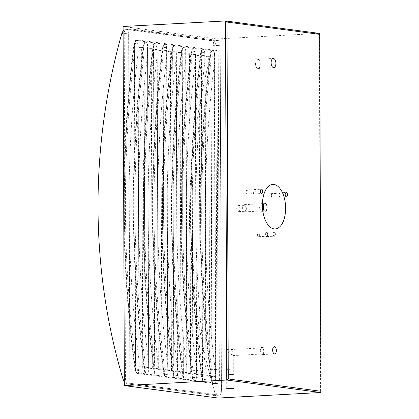 <?xml version="1.0" encoding="UTF-8"?>
<svg xmlns="http://www.w3.org/2000/svg" width="419" height="419" viewBox="0 0 419 419"><rect width="100%" height="100%" fill="white"/><g stroke="black" fill="none" stroke-linecap="round" stroke-linejoin="round"><path stroke-width="0.31" stroke-dasharray="2.1 1.57" d="M246.047 208.484A3.027 1.571 86.9 0 0 244.308 205.252A3.027 1.571 86.9 0 0 242.894 208.065A3.027 1.571 86.9 0 0 244.633 211.296A3.027 1.571 86.9 0 0 246.047 208.484M239.898 208.819A3.027 1.571 86.9 0 0 238.154 205.588A3.027 1.571 86.9 0 0 236.745 208.4A3.027 1.571 86.9 0 0 238.484 211.632A3.027 1.571 86.9 0 0 239.898 208.819M263.326 209.353A3.603 1.87 -93.1 0 1 261.891 210.94A3.603 1.87 -93.1 0 1 259.822 207.091A3.603 1.87 -93.1 0 1 261.503 203.744A3.603 1.87 -93.1 0 1 263.101 205.163M246.351 208.526A3.603 1.87 86.9 0 0 244.277 204.676A3.603 1.87 86.9 0 0 242.596 208.023A3.603 1.87 86.9 0 0 244.665 211.873A3.603 1.87 86.9 0 0 246.351 208.526M260.257 64.201A4.578 2.373 86.9 0 0 257.627 59.315A4.578 2.373 86.9 0 0 255.49 63.568A4.578 2.373 86.9 0 0 258.12 68.454A4.578 2.373 86.9 0 0 260.257 64.201M246.88 192.321A1.802 0.932 86.9 0 0 245.843 190.399A1.802 0.932 86.9 0 0 245 192.07A1.802 0.932 86.9 0 0 246.037 193.997A1.802 0.932 86.9 0 0 246.88 192.321M255.124 191.876A1.802 0.932 86.9 0 0 254.087 189.948A1.802 0.932 86.9 0 0 253.244 191.624A1.802 0.932 86.9 0 0 254.281 193.547A1.802 0.932 86.9 0 0 255.124 191.876M255.312 191.897A2.163 1.121 86.9 0 0 254.066 189.592A2.163 1.121 86.9 0 0 253.055 191.598A2.163 1.121 86.9 0 0 254.302 193.908A2.163 1.121 86.9 0 0 255.312 191.897M271.653 195.61A1.802 0.932 86.9 0 0 270.616 193.683A1.802 0.932 86.9 0 0 269.773 195.359A1.802 0.932 86.9 0 0 270.81 197.281A1.802 0.932 86.9 0 0 271.653 195.61M279.897 195.16A1.802 0.932 86.9 0 0 278.86 193.238A1.802 0.932 86.9 0 0 278.017 194.914A1.802 0.932 86.9 0 0 279.054 196.836A1.802 0.932 86.9 0 0 279.897 195.16M280.086 195.186A2.163 1.121 86.9 0 0 278.839 192.876A2.163 1.121 86.9 0 0 277.828 194.887A2.163 1.121 86.9 0 0 279.075 197.197A2.163 1.121 86.9 0 0 280.086 195.186M264.075 351.227A3.603 1.87 86.9 0 0 262.001 347.382A3.603 1.87 86.9 0 0 260.319 350.729A3.603 1.87 86.9 0 0 262.394 354.579A3.603 1.87 86.9 0 0 264.075 351.227M233.142 349.771L232.178 349.645L228.633 352.505L232.943 355.595L233.247 355.275L231.786 352.924C232.943 351.441 233.393 350.394 233.142 349.771L233.226 350.127L233.142 349.771M262.032 347.959A3.027 1.571 86.9 0 0 260.623 350.771A3.027 1.571 86.9 0 0 262.362 354.003A3.027 1.571 86.9 0 0 263.776 351.19A3.027 1.571 86.9 0 0 262.032 347.959L228.622 349.629L227.171 349.849L231.775 350.048L233.226 349.828M228.706 373.507L228.695 370.281L227.239 369.076L227.522 368.814L231.848 370.7L231.859 373.926L230.45 374.507L233.31 374.246L227.669 374.141L228.706 373.507A3.431 1.781 -93.1 0 1 228.486 371.868A3.431 1.781 -93.1 0 1 228.695 370.281M230.45 374.507L229.602 374.555A3.603 0.299 179.8 0 0 232.163 374.507A3.603 0.299 179.8 0 0 233.886 374.246A3.603 0.299 179.8 0 0 232.047 373.989A3.603 0.299 179.8 0 0 228.407 374.01A3.603 0.299 179.8 0 0 226.826 374.188L227.669 374.141M259.408 235.007A1.802 0.932 86.9 0 0 258.371 233.084A1.802 0.932 86.9 0 0 257.533 234.76A1.802 0.932 86.9 0 0 258.57 236.683A1.802 0.932 86.9 0 0 259.408 235.007M267.652 234.561A1.802 0.932 86.9 0 0 266.615 232.639A1.802 0.932 86.9 0 0 265.777 234.315A1.802 0.932 86.9 0 0 266.809 236.237A1.802 0.932 86.9 0 0 267.652 234.561M267.841 234.588A2.163 1.121 86.9 0 0 266.599 232.278A2.163 1.121 86.9 0 0 265.588 234.289A2.163 1.121 86.9 0 0 266.83 236.599A2.163 1.121 86.9 0 0 267.841 234.588M263.211 204.807A4.007 2.079 86.9 0 0 261.482 203.341A4.007 2.079 86.9 0 0 259.607 207.065A4.007 2.079 86.9 0 0 261.912 211.344A4.007 2.079 86.9 0 0 263.472 209.699M231.848 370.7A3.431 1.781 -93.1 0 1 232.063 372.339A3.431 1.781 -93.1 0 1 231.859 373.926M181.071 375.105A3.431 1.781 86.9 0 0 179.102 371.438A3.431 1.781 86.9 0 0 177.499 374.628A3.431 1.781 86.9 0 0 179.468 378.294A3.431 1.781 86.9 0 0 181.071 375.105M229.602 374.555L227.397 375.696L226.684 374.979L226.826 374.188M123.097 26.497L216.948 38.957L218.205 398.05M215.848 45.519A4.578 2.373 86.9 0 0 213.449 40.643L126.611 29.115A4.578 2.373 86.9 0 0 126.381 29.105A4.578 2.373 86.9 0 0 124.244 33.363L125.454 379.033A4.578 2.373 86.9 0 0 127.853 383.909L214.685 395.431A4.578 2.373 86.9 0 0 214.916 395.442A4.578 2.373 86.9 0 0 217.052 391.189L215.848 45.519L220.221 45.283A4.578 2.373 86.9 0 0 217.822 40.402L130.99 28.88A4.578 2.373 86.9 0 0 130.754 28.869A4.578 2.373 86.9 0 0 128.623 33.122L129.827 378.792A4.578 2.373 86.9 0 0 132.226 383.673L219.064 395.196A4.578 2.373 86.9 0 0 219.294 395.206A4.578 2.373 86.9 0 0 221.431 390.953L220.221 45.283M216.948 38.957L319.362 33.405L320.614 392.503M218.247 54.093L214.554 54.292L215.691 380.426L219.383 380.227A3.431 1.781 -93.1 0 1 217.78 383.416A3.431 1.781 -93.1 0 1 217.608 383.406L140.988 373.24A3.431 1.781 -93.1 0 1 139.187 369.579L138.05 43.45A3.431 1.781 -93.1 0 1 139.647 40.261A3.431 1.781 -93.1 0 1 139.826 40.266L216.445 50.437A3.431 1.781 -93.1 0 1 218.247 54.093L219.383 380.227M214.554 54.292A3.431 1.781 86.9 0 0 212.752 50.636L216.445 50.437M139.826 40.266L136.133 40.465L212.752 50.636M136.133 40.465A3.431 1.781 86.9 0 0 135.96 40.46A3.431 1.781 86.9 0 0 134.358 43.649L138.05 43.45M139.187 369.579L135.494 369.783L134.358 43.649M135.494 369.783A3.431 1.781 86.9 0 0 137.296 373.439L140.988 373.24M217.608 383.406L213.915 383.61L137.296 373.439M213.915 383.61A3.431 1.781 86.9 0 0 214.088 383.615A3.431 1.781 86.9 0 0 215.691 380.426M142.748 366.635L141.638 47.347L147.64 48.143L148.75 367.432L142.748 366.635L139.061 366.835L137.945 47.546L143.947 48.342L145.063 367.631L139.061 366.835M200.214 374.261L199.104 54.973L205.106 55.769L206.216 375.057L200.214 374.261L196.527 374.46L195.411 55.172L201.413 55.968L202.529 375.256L196.527 374.46M181.06 371.721L179.945 52.427L185.947 53.229L187.063 372.517L181.06 371.721L177.368 371.92L176.258 52.632L182.26 53.428L183.37 372.716L177.368 371.92M152.327 367.908L151.212 48.614L157.214 49.411L158.33 368.704L152.327 367.908L148.635 368.107L147.525 48.814L153.522 49.615L154.637 368.903L148.635 368.107M161.907 369.176L160.791 49.887L166.793 50.683L167.909 369.972L161.907 369.176L158.214 369.38L157.099 50.086L163.101 50.882L164.217 370.176L158.214 369.38M171.481 370.448L170.371 51.16L176.373 51.956L177.483 371.244L171.481 370.448L167.794 370.647L166.678 51.359L172.68 52.155L173.796 371.444L167.794 370.647M190.64 372.994L189.524 53.7L195.526 54.496L196.642 373.79L190.64 372.994L186.947 373.193L185.832 53.899L191.834 54.695L192.95 373.989L186.947 373.193M209.793 375.534L208.678 56.246L214.68 57.042L215.795 376.33L209.793 375.534L206.101 375.733L204.991 56.445L210.993 57.241L212.103 376.529L206.101 375.733M141.638 47.347L137.945 47.546M147.64 48.143L143.947 48.342M148.75 367.432L145.063 367.631M199.104 54.973L195.411 55.172M205.106 55.769L201.413 55.968M206.216 375.057L202.529 375.256M179.945 52.427L176.258 52.632M185.947 53.229L182.26 53.428M187.063 372.517L183.37 372.716M151.212 48.614L147.525 48.814M157.214 49.411L153.522 49.615M158.33 368.704L154.637 368.903M160.791 49.887L157.099 50.086M166.793 50.683L163.101 50.882M167.909 369.972L164.217 370.176M170.371 51.16L166.678 51.359M176.373 51.956L172.68 52.155M177.483 371.244L173.796 371.444M189.524 53.7L185.832 53.899M195.526 54.496L191.834 54.695M196.642 373.79L192.95 373.989M208.678 56.246L204.991 56.445M214.68 57.042L210.993 57.241M215.795 376.33L212.103 376.529M172.68 57.152L172.785 48.557A3.179 1.65 -93.1 0 1 173.869 45.912A3.179 1.65 -93.1 0 1 174.424 45.802L174.461 45.807A3.179 1.65 -93.1 0 1 176.127 48.997L177.263 375.518A3.179 1.65 -93.1 0 1 175.624 378.273L175.587 378.268A3.179 1.65 -93.1 0 1 175.341 378.2A3.179 1.65 -93.1 0 1 173.922 375.078L173.765 366.447A1069.875 910.262 97.6 0 1 172.68 57.152L173.765 366.447M182.218 58.414L182.317 49.819A3.179 1.65 -93.1 0 1 183.407 47.179A3.179 1.65 -93.1 0 1 183.962 47.069L183.999 47.075A3.179 1.65 -93.1 0 1 185.659 50.264L186.801 376.786A3.179 1.65 -93.1 0 1 185.161 379.535L185.119 379.53A3.179 1.65 -93.1 0 1 184.879 379.467A3.179 1.65 -93.1 0 1 183.459 376.341L183.297 367.714A1069.875 910.262 97.6 0 1 182.218 58.414L183.297 367.714M191.755 59.681L191.855 51.087A3.179 1.65 -93.1 0 1 192.939 48.447A3.179 1.65 -93.1 0 1 193.494 48.337L193.536 48.337A3.179 1.65 -93.1 0 1 195.196 51.532L196.338 378.053A3.179 1.65 -93.1 0 1 194.694 380.803L194.657 380.798A3.179 1.65 -93.1 0 1 194.411 380.73A3.179 1.65 -93.1 0 1 192.997 377.608L192.834 368.977A1069.875 910.262 97.6 0 1 191.755 59.681L192.834 368.977M201.288 60.949L201.392 52.349A3.179 1.65 -93.1 0 1 202.477 49.709A3.179 1.65 -93.1 0 1 203.032 49.599L203.068 49.604A3.179 1.65 -93.1 0 1 204.734 52.794L205.87 379.315A3.179 1.65 -93.1 0 1 204.231 382.07L204.194 382.065A3.179 1.65 -93.1 0 1 203.948 381.997A3.179 1.65 -93.1 0 1 202.529 378.876L202.367 370.244A1069.875 910.262 97.6 0 1 201.288 60.949L202.367 370.244M210.825 62.211L210.925 53.616A3.179 1.65 -93.1 0 1 212.009 50.977A3.179 1.65 -93.1 0 1 212.569 50.867L212.606 50.872A3.179 1.65 -93.1 0 1 214.266 54.061L215.408 380.583A3.179 1.65 -93.1 0 1 213.763 383.333L213.727 383.327A3.179 1.65 -93.1 0 1 213.486 383.259A3.179 1.65 -93.1 0 1 212.066 380.138L211.904 371.512A1069.875 910.262 97.6 0 1 210.825 62.211L211.904 371.512M163.148 55.884L163.248 47.289A3.179 1.65 -93.1 0 1 164.332 44.65A3.179 1.65 -93.1 0 1 164.892 44.54L164.929 44.545A3.179 1.65 -93.1 0 1 166.589 47.735L167.731 374.256A3.179 1.65 -93.1 0 1 166.086 377.006L166.05 377A3.179 1.65 -93.1 0 1 165.809 376.932A3.179 1.65 -93.1 0 1 164.389 373.811L164.227 365.179A1069.875 910.262 97.6 0 1 163.148 55.884L164.227 365.179M153.611 54.617L153.715 46.022A3.179 1.65 -93.1 0 1 154.8 43.382A3.179 1.65 -93.1 0 1 155.355 43.272L155.391 43.277A3.179 1.65 -93.1 0 1 157.057 46.467L158.193 372.989A3.179 1.65 -93.1 0 1 156.554 375.738L156.517 375.733A3.179 1.65 -93.1 0 1 156.271 375.67A3.179 1.65 -93.1 0 1 154.852 372.543L154.69 363.917A1069.875 910.262 97.6 0 1 153.611 54.617L154.69 363.917M144.078 53.354L144.178 44.76A3.179 1.65 -93.1 0 1 145.262 42.115A3.179 1.65 -93.1 0 1 145.817 42.005L145.859 42.01A3.179 1.65 -93.1 0 1 147.519 45.2L148.661 371.721A3.179 1.65 -93.1 0 1 147.017 374.476L146.98 374.471A3.179 1.65 -93.1 0 1 146.734 374.403A3.179 1.65 -93.1 0 1 145.32 371.281L145.157 362.65A1069.875 910.262 97.6 0 1 144.078 53.354L145.157 362.65M134.541 52.087L134.64 43.492A3.179 1.65 -93.1 0 1 135.73 40.853A3.179 1.65 -93.1 0 1 136.285 40.743L136.322 40.748A3.179 1.65 -93.1 0 1 137.982 43.937L139.124 370.459A3.179 1.65 -93.1 0 1 137.484 373.209L137.442 373.203A3.179 1.65 -93.1 0 1 137.202 373.135A3.179 1.65 -93.1 0 1 135.782 370.014L135.62 361.382A1069.875 910.262 97.6 0 1 134.541 52.087L135.62 361.382M123.113 30.802L125.26 29.267L131.037 28.979L217.775 40.491L212.239 40.79C213.617 41.313 213.968 42.963 213.297 45.739L220.174 45.367L221.379 390.854L214.502 391.226A540.515 459.879 97.6 0 1 213.297 45.739M131.037 28.979A4.578 2.373 86.9 0 0 130.807 28.969A4.578 2.373 86.9 0 0 128.67 33.221L123.123 33.525M124.328 379.006L129.874 378.708L128.67 33.221M129.874 378.708A4.578 2.373 86.9 0 0 132.273 383.584L126.737 383.883L213.475 395.395L219.011 395.096L132.273 383.584M219.011 395.096A4.578 2.373 86.9 0 0 219.242 395.107A4.578 2.373 86.9 0 0 221.379 390.854M220.174 45.367A4.578 2.373 86.9 0 0 217.775 40.491M125.501 29.278L212.239 40.79M136.285 40.743A3.425 2.912 -82.4 0 0 134.494 43.482L134.64 43.492M137.982 43.937L134.494 43.482A1073.3 913.174 -82.4 0 0 135.636 370.658A3.425 0.555 -7.8 0 1 135.128 370.443A3.425 0.555 -7.8 0 1 135.782 370.014M139.124 370.459A3.425 0.555 -7.8 0 1 135.672 370.663A1073.3 913.174 97.6 0 1 134.53 43.487A3.425 2.912 97.6 0 1 136.322 40.748M145.817 42.005A3.425 2.912 -82.4 0 0 144.026 44.749L144.178 44.76M147.519 45.2L144.026 44.749A1073.3 913.174 -82.4 0 0 145.168 371.92A3.425 0.555 -7.8 0 1 144.665 371.711A3.425 0.555 -7.8 0 1 145.32 371.281M148.661 371.721A3.425 0.555 -7.8 0 1 145.204 371.925A1073.3 913.174 97.6 0 1 144.063 44.754A3.425 2.912 97.6 0 1 145.859 42.01M155.355 43.272A3.425 2.912 -82.4 0 0 153.564 46.017L153.715 46.022M157.057 46.467L153.564 46.017A1073.3 913.174 -82.4 0 0 154.705 373.188A3.425 0.555 -7.8 0 1 154.197 372.973A3.425 0.555 -7.8 0 1 154.852 372.543M158.193 372.989A3.425 0.555 -7.8 0 1 154.742 373.193A1073.3 913.174 97.6 0 1 153.6 46.022A3.425 2.912 97.6 0 1 155.391 43.277M164.892 44.54A3.425 2.912 -82.4 0 0 163.096 47.279L163.248 47.289M166.589 47.735L163.096 47.279A1073.3 913.174 -82.4 0 0 164.238 374.455A3.425 0.555 -7.8 0 1 163.735 374.24A3.425 0.555 -7.8 0 1 164.389 373.811M167.731 374.256A3.425 0.555 -7.8 0 1 164.279 374.46A1073.3 913.174 97.6 0 1 163.138 47.284A3.425 2.912 97.6 0 1 164.929 44.545M212.569 50.867A3.425 2.912 -82.4 0 0 210.773 53.606L210.925 53.616M214.266 54.061L210.773 53.606A1073.3 913.174 -82.4 0 0 211.914 380.782A3.425 0.555 -7.8 0 1 211.412 380.567A3.425 0.555 -7.8 0 1 212.066 380.138M215.408 380.583A3.425 0.555 -7.8 0 1 211.956 380.787A1073.3 913.174 97.6 0 1 210.815 53.611A3.425 2.912 97.6 0 1 212.606 50.872M203.032 49.599A3.425 2.912 -82.4 0 0 201.24 52.344L201.392 52.349M204.734 52.794L201.24 52.344A1073.3 913.174 -82.4 0 0 202.382 379.514A3.425 0.555 -7.8 0 1 201.874 379.305A3.425 0.555 -7.8 0 1 202.529 378.876M205.87 379.315A3.425 0.555 -7.8 0 1 202.419 379.52A1073.3 913.174 97.6 0 1 201.277 52.349A3.425 2.912 97.6 0 1 203.068 49.604M193.494 48.337A3.425 2.912 -82.4 0 0 191.703 51.076L191.855 51.087M195.196 51.532L191.703 51.076A1073.3 913.174 -82.4 0 0 192.845 378.252A3.425 0.555 -7.8 0 1 192.342 378.038A3.425 0.555 -7.8 0 1 192.997 377.608M196.338 378.053A3.425 0.555 -7.8 0 1 192.881 378.257A1073.3 913.174 97.6 0 1 191.74 51.081A3.425 2.912 97.6 0 1 193.536 48.337M183.962 47.069A3.425 2.912 -82.4 0 0 182.171 49.814L182.317 49.819M185.659 50.264L182.171 49.814A1073.3 913.174 -82.4 0 0 183.313 376.985A3.425 0.555 -7.8 0 1 182.804 376.77A3.425 0.555 -7.8 0 1 183.459 376.341M186.801 376.786A3.425 0.555 -7.8 0 1 183.349 376.99A1073.3 913.174 97.6 0 1 182.207 49.819A3.425 2.912 97.6 0 1 183.999 47.075M174.424 45.802A3.425 2.912 -82.4 0 0 172.633 48.546L172.785 48.557M176.127 48.997L172.633 48.546A1073.3 913.174 -82.4 0 0 173.775 375.717A3.425 0.555 -7.8 0 1 173.272 375.508A3.425 0.555 -7.8 0 1 173.922 375.078M177.263 375.518A3.425 0.555 -7.8 0 1 173.812 375.723A1073.3 913.174 97.6 0 1 172.67 48.552A3.425 2.912 97.6 0 1 174.461 45.807M126.737 383.883L124.338 381.919M214.502 391.226C215.193 393.881 214.853 395.269 213.475 395.395L219.242 395.107M217.822 40.402L213.449 40.643M130.99 28.88L126.611 29.115M128.623 33.122L124.244 33.363M129.827 378.792L125.454 379.033M132.226 383.673L127.853 383.909M219.064 395.196L214.685 395.431M221.431 390.953L217.052 391.189M175.624 378.273A3.425 2.912 97.6 0 1 173.812 375.723L173.775 375.717A3.425 2.912 -82.4 0 0 175.587 378.268M176.289 57.628A1069.875 910.262 -82.4 0 0 177.368 366.924M185.161 379.535A3.425 2.912 97.6 0 1 183.349 376.99L183.313 376.985A3.425 2.912 -82.4 0 0 185.119 379.53M185.821 58.896A1069.875 910.262 -82.4 0 0 186.9 368.191M194.694 380.803A3.425 2.912 97.6 0 1 192.881 378.257L192.845 378.252A3.425 2.912 -82.4 0 0 194.657 380.798M195.359 60.158A1069.875 910.262 -82.4 0 0 196.438 369.458M204.231 382.07A3.425 2.912 97.6 0 1 202.419 379.52L202.382 379.514A3.425 2.912 -82.4 0 0 204.194 382.065M204.891 61.425A1069.875 910.262 -82.4 0 0 205.97 370.721M213.763 383.333A3.425 2.912 97.6 0 1 211.956 380.787L211.914 380.782A3.425 2.912 -82.4 0 0 213.727 383.327M214.428 62.693A1069.875 910.262 -82.4 0 0 215.507 371.988M166.086 377.006A3.425 2.912 97.6 0 1 164.279 374.46L164.238 374.455A3.425 2.912 -82.4 0 0 166.05 377M166.752 56.361A1069.875 910.262 -82.4 0 0 167.83 365.661M156.554 375.738A3.425 2.912 97.6 0 1 154.742 373.193L154.705 373.188A3.425 2.912 -82.4 0 0 156.517 375.733M157.214 55.099A1069.875 910.262 -82.4 0 0 158.298 364.394M147.017 374.476A3.425 2.912 97.6 0 1 145.204 371.925L145.168 371.92A3.425 2.912 -82.4 0 0 146.98 374.471M147.682 53.831A1069.875 910.262 -82.4 0 0 148.761 363.126M137.484 373.209A3.425 2.912 97.6 0 1 135.672 370.663L135.636 370.658A3.425 2.912 -82.4 0 0 137.442 373.203M138.144 52.564A1069.875 910.262 -82.4 0 0 139.223 361.864M238.154 205.588L244.308 205.252M244.277 204.676L261.503 203.744M257.627 59.315L273.251 58.466M245.843 190.399L254.087 189.948M254.066 189.592L261.451 189.189M270.616 193.683L278.86 193.238M278.839 192.876L286.224 192.478M262.001 347.382L274.309 346.712M227.203 349.813L230.193 348.027L233.194 349.797M233.247 355.275L233.31 374.246M227.171 349.849L227.239 369.076M233.886 374.246L233.938 388.607M258.371 233.084L266.615 232.639M266.599 232.278L273.979 231.88M261.482 203.341L264.766 203.163M227.522 368.814L179.102 371.438M227.397 375.696L179.468 378.294M130.754 28.869L126.381 29.105M219.294 395.206L214.916 395.442M261.912 211.344L265.201 211.166M266.83 236.599L274.215 236.196M258.57 236.683L266.809 236.237M226.684 374.979L226.731 388.633M232.943 355.595L262.362 354.003M262.394 354.579L274.696 353.908M279.075 197.197L286.455 196.794M270.81 197.281L279.054 196.836M254.302 193.908L261.681 193.51M246.037 193.997L254.281 193.547M258.12 68.454L273.748 67.606M214.088 383.615L217.78 383.416M135.96 40.46L139.647 40.261M244.665 211.873L261.891 210.94M238.484 211.632L244.633 211.296M135.73 40.853A3.425 3.425 0 0 0 133.986 43.414C120.007 153.197 120.384 262.21 135.128 370.443A3.425 3.425 0 0 0 137.202 373.135M145.262 42.115A3.425 3.425 0 0 0 143.523 44.681C129.539 154.464 129.921 263.472 144.665 371.711A3.425 3.425 0 0 0 146.734 374.403M154.8 43.382A3.425 3.425 0 0 0 153.055 45.943C139.077 155.727 139.459 264.74 154.197 372.973A3.425 3.425 0 0 0 156.271 375.67M164.332 44.65A3.425 3.425 0 0 0 162.593 47.211C148.609 156.994 148.991 266.002 163.735 374.24A3.425 3.425 0 0 0 165.809 376.932M212.009 50.977A3.425 3.425 0 0 0 210.27 53.538C196.286 163.321 196.668 272.334 211.412 380.567A3.425 3.425 0 0 0 213.486 383.259M202.477 49.709A3.425 3.425 0 0 0 200.732 52.27C186.754 162.059 187.136 271.067 201.874 379.305A3.425 3.425 0 0 0 203.948 381.997M192.939 48.447A3.425 3.425 0 0 0 191.2 51.008C177.216 160.791 177.598 269.799 192.342 378.038A3.425 3.425 0 0 0 194.411 380.73M183.407 47.179A3.425 3.425 0 0 0 181.663 49.741C167.684 159.524 168.061 268.537 182.804 376.77A3.425 3.425 0 0 0 184.879 379.467M173.869 45.912A3.425 3.425 0 0 0 172.125 48.478C158.146 158.262 158.529 267.27 173.272 375.508A3.425 3.425 0 0 0 175.341 378.2M125.26 29.267L130.807 28.969"/><path stroke-width="0.63" d="M263.101 205.163A3.603 1.87 -93.1 0 1 263.572 207.588A3.603 1.87 -93.1 0 1 263.326 209.353M275.885 63.353A4.578 2.373 86.9 0 0 273.251 58.466A4.578 2.373 86.9 0 0 271.114 62.719A4.578 2.373 86.9 0 0 273.748 67.606A4.578 2.373 86.9 0 0 275.885 63.353M262.692 191.499A2.163 1.121 86.9 0 0 261.451 189.189A2.163 1.121 86.9 0 0 260.44 191.2A2.163 1.121 86.9 0 0 261.681 193.51A2.163 1.121 86.9 0 0 262.692 191.499M287.465 194.788A2.163 1.121 86.9 0 0 286.224 192.478A2.163 1.121 86.9 0 0 285.213 194.489A2.163 1.121 86.9 0 0 286.455 196.794A2.163 1.121 86.9 0 0 287.465 194.788M276.378 350.562A3.603 1.87 86.9 0 0 274.309 346.712A3.603 1.87 86.9 0 0 272.622 350.064A3.603 1.87 86.9 0 0 274.696 353.908A3.603 1.87 86.9 0 0 276.378 350.562M232.21 388.869A3.603 0.299 179.8 0 0 233.938 388.607A3.603 0.299 179.8 0 0 232.095 388.355A3.603 0.299 179.8 0 0 228.455 388.371A3.603 0.299 179.8 0 0 226.731 388.633A3.603 0.299 179.8 0 0 228.57 388.89A3.603 0.299 179.8 0 0 232.21 388.869M275.22 234.19A2.163 1.121 86.9 0 0 273.979 231.88A2.163 1.121 86.9 0 0 272.968 233.886A2.163 1.121 86.9 0 0 274.215 236.196A2.163 1.121 86.9 0 0 275.22 234.19M262.896 206.886A4.007 2.079 -93.1 0 1 264.766 203.163A4.007 2.079 -93.1 0 1 267.071 207.442A4.007 2.079 -93.1 0 1 265.201 211.166A4.007 2.079 -93.1 0 1 262.896 206.886M263.472 209.699A4.007 2.079 86.9 0 0 263.787 207.62A4.007 2.079 86.9 0 0 263.211 204.807M285.617 208.217A22.301 11.57 86.9 0 0 273.921 184.449A22.301 11.57 86.9 0 0 262.383 205.132A22.301 11.57 86.9 0 0 274.078 228.9A22.301 11.57 86.9 0 0 285.617 208.217M124.349 385.595L226.763 380.043L320.614 392.503L218.205 398.05L124.349 385.595L123.097 26.497L225.511 20.95L319.362 33.405L319.734 34.374L227.025 22.071L228.271 378.975L320.975 391.278L319.734 34.374M228.271 378.975L226.763 380.043L225.511 20.95L227.025 22.071M320.614 392.503L320.975 391.278M123.123 33.525L121.788 33.593A540.515 459.879 -82.4 0 0 122.997 379.08L124.328 379.006M121.788 33.593L123.113 30.802M124.338 381.919L122.997 379.08"/></g></svg>
